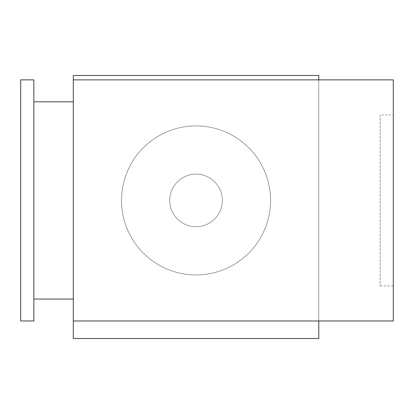 <?xml version="1.0" encoding="UTF-8"?>
<svg xmlns="http://www.w3.org/2000/svg" width="414" height="414" viewBox="0 0 414 414"><rect width="100%" height="100%" fill="white"/><g stroke="black" fill="none" stroke-linecap="round" stroke-linejoin="round"><path stroke-width="0.31" stroke-dasharray="2.07 1.55" d="M393.3 114.947L393.3 285.903L393.3 114.947L380.15 114.947L380.15 285.903L380.15 114.947M196.039 274.943A74.52 74.52 0 0 0 260.577 163.163A74.52 74.52 0 0 0 131.507 163.163A74.52 74.52 0 0 0 196.039 274.943A74.52 74.52 0 0 0 270.559 200.423A74.52 74.52 0 0 0 196.039 125.903A74.52 74.52 0 0 0 121.519 200.423A74.52 74.52 0 0 0 196.039 274.943A74.52 74.52 0 0 0 260.577 163.163A74.52 74.52 0 0 0 131.507 163.163A74.52 74.52 0 0 0 196.039 274.943A74.52 74.52 0 0 1 121.519 200.423A74.52 74.52 0 0 1 196.039 125.903A74.52 74.52 0 0 1 270.559 200.423A74.52 74.52 0 0 1 196.039 274.943M196.039 226.727A26.299 26.299 0 0 0 218.82 187.273A26.299 26.299 0 0 0 173.264 187.273A26.299 26.299 0 0 0 196.039 226.727A26.299 26.299 0 0 0 218.82 187.273A26.299 26.299 0 0 0 173.264 187.273A26.299 26.299 0 0 0 196.039 226.727M73.304 320.974L318.78 320.974L73.304 320.974L73.304 79.876L73.304 320.974L318.78 320.974L318.78 79.876M73.304 75.493L318.78 75.493L318.78 338.507L73.304 338.507L73.304 75.493M73.304 299.053L73.304 101.797L73.304 299.053M318.78 320.974L393.3 320.974L393.3 79.876L73.304 79.876M33.85 299.053L33.85 101.797L33.85 299.053M33.85 79.876L33.85 320.974M20.7 79.876L20.7 320.974M393.3 285.903L380.15 285.903"/><path stroke-width="0.62" d="M318.78 79.876L318.78 75.493L73.304 75.493L73.304 338.507L318.78 338.507L318.78 320.974M73.304 320.974L393.3 320.974L393.3 79.876L73.304 79.876M73.304 299.053L33.85 299.053M33.85 320.974L33.85 79.876L20.7 79.876L20.7 320.974L33.85 320.974M73.304 101.797L33.85 101.797"/></g></svg>
